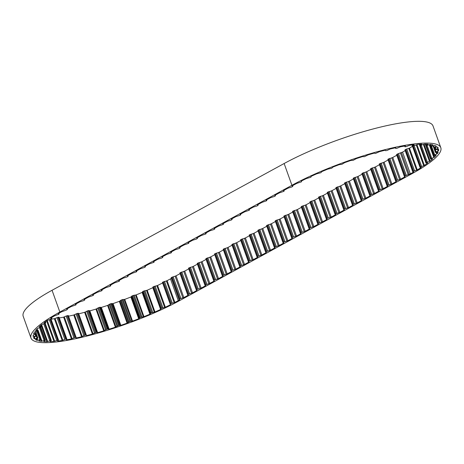 <?xml version="1.0" encoding="UTF-8"?>
<svg xmlns="http://www.w3.org/2000/svg" width="464" height="464" viewBox="0 0 464 464"><rect width="100%" height="100%" fill="white"/><g stroke="black" fill="none" stroke-linecap="round" stroke-linejoin="round"><path stroke-width="0.7" d="M438.579 150.667L438.091 149.315L438.608 149.251A91.866 18.328 -19.7 0 1 438.579 150.667L435.429 152.412L438.184 152.018A91.866 18.328 -19.7 0 1 437.308 153.712L433.979 155.202L433.765 155.544L434.118 155.568L436.183 155.289A91.866 18.328 -19.7 0 1 434.478 157.226L430.963 158.676L430.592 159.088L432.639 159.001A91.866 18.328 -19.7 0 1 430.14 161.147L424.096 144.269M33.866 337.392L34.342 338.732A91.866 18.328 -19.7 0 1 33.53 337.618L36.25 335.93L33.188 336.516A91.866 18.328 -19.7 0 1 33.217 335.101L36.366 333.355L33.611 333.749A91.866 18.328 -19.7 0 1 34.487 332.056L37.816 330.565L38.031 330.223L37.677 330.2L35.612 330.478A91.866 18.328 -19.7 0 1 37.317 328.541L40.826 327.091L41.203 326.679L39.156 326.784A91.866 18.328 -19.7 0 1 41.656 324.62L45.733 322.892L44.167 322.677A91.866 18.328 -19.7 0 1 47.421 320.363L51.11 319.07L51.823 318.519L50.564 318.292A91.866 18.328 -19.7 0 1 54.514 315.851L58.841 314.29L59.073 314.058L58.226 313.681A91.866 18.328 -19.7 0 1 61.439 311.895L66.445 310.062L67.442 309.413L66.729 309.111L67.019 308.85L71.247 306.536L75.823 304.941L76.113 304.68L75.394 304.372L75.684 304.111L79.918 301.803L83.781 300.591L84.779 299.941L84.065 299.64L84.355 299.379L88.589 297.064L93.16 295.469L93.45 295.208L92.73 294.907L93.02 294.646L97.254 292.332L101.831 290.737L102.115 290.476L101.401 290.168L101.691 289.913L105.925 287.599L109.788 286.387L110.786 285.743L110.072 285.435L110.357 285.174L114.591 282.866L119.167 281.265L119.451 281.004L118.738 280.703L119.028 280.442L123.262 278.127L127.124 276.921L128.122 276.271L127.409 275.97L127.693 275.709L131.927 273.395L136.503 271.8L136.787 271.539L136.074 271.231L136.364 270.97L140.598 268.662L144.461 267.45L145.458 266.8L144.745 266.498L145.029 266.237L149.263 263.929L153.839 262.328L154.123 262.067L153.41 261.766L153.7 261.505L157.934 259.19L161.797 257.984L162.794 257.334L162.081 257.033L162.365 256.772L166.599 254.458L171.175 252.863L171.465 252.602L170.746 252.294L171.036 252.033L175.27 249.725L179.133 248.513L180.131 247.863L179.417 247.561L179.701 247.3L183.935 244.992L188.512 243.391L188.802 243.13L188.082 242.829L188.372 242.568L192.606 240.253L196.469 239.047L197.467 238.397L196.753 238.09L197.043 237.835L201.272 235.521L205.848 233.92L206.138 233.665L205.419 233.357L205.709 233.096L209.943 230.788L213.805 229.576L214.803 228.926L214.09 228.624L214.38 228.363L218.608 226.049L223.184 224.454L223.474 224.193L222.755 223.892L223.045 223.631L227.279 221.316L231.142 220.11L232.139 219.46L231.426 219.153L231.716 218.898L235.95 216.584L239.813 215.371L240.81 214.722L240.091 214.42L240.381 214.159L244.615 211.851L249.191 210.25L249.475 209.989L248.762 209.687L249.052 209.426L253.286 207.112L257.149 205.906L258.146 205.256L257.433 204.955L257.717 204.694L261.951 202.379L266.527 200.784L266.812 200.523L266.098 200.216L266.388 199.955L270.622 197.647L274.485 196.434L275.483 195.785L274.769 195.483L275.053 195.222L279.287 192.914L283.864 191.313L284.148 191.052L283.434 190.75L283.724 190.489L287.958 188.175L291.821 186.969L292.819 186.319L292.105 186.012L293.532 185.13A91.866 18.328 -19.7 0 1 296.902 183.326L301.229 181.929L301.577 181.639L301.223 181.099A91.866 18.328 -19.7 0 1 306.443 178.536L310.677 177.3L311.17 176.314A91.866 18.328 -19.7 0 1 316.808 173.768L320.885 172.712L321.865 171.581A91.866 18.328 -19.7 0 1 327.822 169.105L331.656 168.246L333.106 166.994A91.866 18.328 -19.7 0 1 339.271 164.627L341.84 164.343L344.694 162.632A91.866 18.328 -19.7 0 1 350.958 160.422L353.145 160.341L356.41 158.584A91.866 18.328 -19.7 0 1 362.657 156.571L364.426 156.693L368.045 154.912A91.866 18.328 -19.7 0 1 374.164 153.132L375.475 153.456L379.39 151.693A91.866 18.328 -19.7 0 1 385.265 150.179L385.578 150.707L386.976 150.487L390.23 148.985A91.866 18.328 -19.7 0 1 395.751 147.761L395.682 148.451L396.911 148.3L400.374 146.833A91.866 18.328 -19.7 0 1 405.443 145.922L404.973 146.769L406.029 146.688L409.631 145.273A91.866 18.328 -19.7 0 1 414.155 144.698L413.279 145.69L414.155 145.673L417.832 144.345A91.866 18.328 -19.7 0 1 421.735 144.107L420.599 145.284L424.833 144.055A91.866 18.328 -19.7 0 1 428.034 144.165L426.439 145.458L430.499 144.414A91.866 18.328 -19.7 0 1 432.947 144.867L431.137 145.969L430.87 146.218L431.23 146.351L434.727 145.412A91.866 18.328 -19.7 0 1 436.375 146.206L433.95 147.656L437.448 147.036A91.866 18.328 -19.7 0 1 438.265 148.149L435.487 149.64L438.103 149.309M36.546 338.911L37.062 340.356A91.866 18.328 -19.7 0 1 35.415 339.561L37.845 338.111L34.342 338.732M58.998 317.306L57.971 317.312L54.369 318.727A91.866 18.328 -19.7 0 1 51.028 319.168M76.084 337.287L68.318 315.549L66.132 316.025L63.626 317.167L71.421 338.935A91.866 18.328 -19.7 0 1 66.352 339.845L66.822 338.998L65.766 339.08L62.164 340.495A91.866 18.328 -19.7 0 1 57.64 341.069L57.594 340.947M86.211 335.049L78.422 313.293L77.024 313.513L73.77 315.015L81.565 336.783A91.866 18.328 -19.7 0 1 76.044 338.007L76.113 337.316L74.884 337.467L71.421 338.935M153.045 287.518L152.83 287.686A91.866 18.328 -19.7 0 1 147.192 290.232L143.115 291.288L142.135 292.419A91.866 18.328 -19.7 0 1 136.178 294.895L132.344 295.754L130.894 297.006A91.866 18.328 -19.7 0 1 124.729 299.373L122.16 299.657L119.306 301.368A91.866 18.328 -19.7 0 1 113.042 303.578L110.855 303.659L107.59 305.416A91.866 18.328 -19.7 0 1 101.343 307.429L99.574 307.307L95.955 309.088A91.866 18.328 -19.7 0 1 89.836 310.868L88.525 310.544L84.61 312.307L92.406 334.074A91.866 18.328 -19.7 0 1 86.53 335.588L86.217 335.06L84.819 335.281L81.565 336.783M95.955 309.088L103.75 330.855A91.866 18.328 -19.7 0 1 97.631 332.636L96.315 332.311L92.406 334.074M107.59 305.416L115.385 327.184A91.866 18.328 -19.7 0 1 109.139 329.196L107.892 328.964L106.418 329.37L103.75 330.855M119.306 301.368L127.101 323.135A91.866 18.328 -19.7 0 1 120.837 325.345L118.651 325.426L115.385 327.184M130.894 297.006L138.69 318.774A91.866 18.328 -19.7 0 1 132.524 321.14L129.955 321.424L127.101 323.135M142.135 292.419L149.93 314.186A91.866 18.328 -19.7 0 1 143.973 316.663L140.14 317.521L138.69 318.774M301.443 207.333L297.401 209.542L305.196 231.31L309.424 228.996L309.714 228.74L309.001 228.433L309.998 227.783L313.861 226.577L318.095 224.263L318.385 224.002L317.666 223.7L317.956 223.439L322.532 221.844L326.76 219.53L327.05 219.269L326.337 218.967L327.335 218.318L331.197 217.106L335.431 214.797L335.721 214.536L335.002 214.229L335.292 213.968L339.868 212.373L344.102 210.059L344.387 209.798L343.673 209.496L344.671 208.846L348.534 207.64L352.768 205.326L353.058 205.065L352.338 204.763L352.628 204.502L357.205 202.901L361.439 200.593L361.723 200.332L361.009 200.03L362.007 199.381L365.87 198.169L370.104 195.86L370.394 195.599L369.68 195.292L369.965 195.031L374.541 193.436L378.775 191.122L379.059 190.861L378.346 190.559L379.343 189.909L383.206 188.703L387.44 186.389L387.73 186.128L387.017 185.826L387.301 185.565L391.877 183.964L396.111 181.656L396.395 181.395L395.682 181.088L396.679 180.444L400.542 179.232L404.776 176.917L405.066 176.662L404.353 176.355L404.637 176.094L410.35 173.878A91.866 18.328 -19.7 0 0 413.569 172.086L413.505 171.9M309.007 228.387L301.206 206.666L306.066 204.81L310.114 202.6M317.678 223.648L309.877 201.933L314.737 200.071L318.78 197.861M326.343 218.915L318.542 197.2L323.402 195.338L327.451 193.128M335.014 214.182L327.213 192.461L332.073 190.605L336.116 188.396M343.685 209.45L335.878 187.729L340.738 185.873L344.787 183.663M352.35 204.711L344.549 182.996L349.409 181.134L353.452 178.924M361.021 199.978L353.214 178.257L358.075 176.401L362.123 174.191M369.686 195.245L361.885 173.524L366.746 171.668L370.788 169.459M378.357 190.513L370.55 168.792L375.411 166.936L379.459 164.726M387.022 185.774L379.221 164.059L384.082 162.197L388.124 159.987M395.693 181.041L387.887 159.32L392.753 157.464L396.795 155.254M404.359 176.308L396.558 154.587L397.555 153.938L402.561 152.105L410.35 173.878M412.479 146.317A91.866 18.328 -19.7 0 1 409.486 148.149L405.814 149.327L404.985 149.982M421.184 167.347L421.231 167.475A91.866 18.328 -19.7 0 1 417.281 169.917L409.486 148.149M427.599 163.003L427.628 163.09A91.866 18.328 -19.7 0 1 424.374 165.404L416.939 144.646M434.478 157.226L433.892 155.591M437.308 153.712L436.786 152.25M40.728 339.758L41.296 341.353A91.866 18.328 -19.7 0 1 38.848 340.901L40.878 339.515L37.062 340.356M41.029 325.136L46.963 341.713A91.866 18.328 -19.7 0 1 43.761 341.603L43.749 341.574M46.62 320.914L53.963 341.423A91.866 18.328 -19.7 0 1 50.06 341.661L50.031 341.579M54.369 318.727L62.164 340.495M63.626 317.167A91.866 18.328 -19.7 0 1 59.288 317.956M73.77 315.015A91.866 18.328 -19.7 0 1 68.544 316.175M76.044 338.007L75.939 337.717M84.61 312.307A91.866 18.328 -19.7 0 1 78.735 313.821L78.613 313.832M86.53 335.588L78.735 313.821M97.631 332.636L89.836 310.868M109.139 329.196L101.343 307.429M120.837 325.345L113.042 303.578M132.524 321.14L124.729 299.373M143.973 316.663L136.178 294.895M152.83 287.686L160.625 309.459A91.866 18.328 -19.7 0 1 154.982 311.999L147.192 290.232M162.644 282.965A91.866 18.328 -19.7 0 1 157.557 285.464L152.876 287.042L160.666 308.804M170.433 304.285L170.572 304.668A91.866 18.328 -19.7 0 1 165.352 307.232L157.557 285.464M171.419 278.348L170.468 278.87A91.866 18.328 -19.7 0 1 167.098 280.674L162.423 282.361L170.218 304.1M170.468 278.87L178.263 300.637A91.866 18.328 -19.7 0 1 174.893 302.441L167.098 280.674M180.09 273.615L176.042 275.825L183.837 297.592L188.071 295.278L188.361 295.017L187.642 294.715L187.932 294.454L192.508 292.859L196.736 290.545L197.026 290.284L196.313 289.983L197.31 289.333L201.173 288.121L205.407 285.812L205.697 285.551L204.978 285.244L205.268 284.989L209.844 283.388L214.078 281.074L214.362 280.819L213.649 280.511L214.646 279.862L218.509 278.655L222.743 276.341L223.033 276.08L222.32 275.778L222.604 275.517L227.18 273.922L231.414 271.608L231.698 271.347L230.985 271.046L231.983 270.396L235.845 269.184L240.079 266.875L240.369 266.614L239.656 266.307L239.94 266.046L244.516 264.451L248.75 262.137L249.035 261.876L248.321 261.574L249.319 260.925L253.182 259.718L257.416 257.404L257.706 257.143L256.992 256.841L257.276 256.58L261.853 254.98L266.087 252.671L266.371 252.41L265.657 252.109L266.655 251.459L270.518 250.247L274.752 247.938L275.042 247.677L274.328 247.37L274.613 247.109L279.189 245.514L283.423 243.2L283.713 242.939L282.994 242.637L283.991 241.988L287.854 240.781L292.088 238.467L292.378 238.206L291.665 237.904L292.662 237.255L296.525 236.043L300.759 233.734L301.049 233.473L300.33 233.166L301.333 232.522L305.196 231.31M187.653 294.669L179.852 272.948L184.713 271.086L188.755 268.882M196.318 289.93L188.517 268.215L193.378 266.353L197.426 264.144M204.989 285.198L197.188 263.477L202.049 261.621L206.091 259.411M213.66 280.465L205.854 258.744L210.714 256.888L214.762 254.678M222.326 275.726L214.525 254.011L219.385 252.149L223.428 249.939M230.997 270.993L223.19 249.278L228.05 247.416L232.099 245.207M239.662 266.261L231.861 244.54L236.721 242.684L240.764 240.474M248.333 261.528L240.526 239.807L245.392 237.951L249.435 235.741M256.998 256.789L249.197 235.074L254.057 233.212L258.106 231.002M265.669 252.056L257.862 230.335L262.728 228.479L266.771 226.27M274.334 247.324L266.533 225.603L271.394 223.747L275.442 221.537M283.005 242.591L275.198 220.87L280.065 219.008L284.107 216.804M291.67 237.852L283.869 216.137L288.73 214.275L292.778 212.065M59.844 312.046L291.931 185.287A94.383 18.833 -19.7 0 1 384.998 149.669A94.383 18.833 -19.7 0 1 440.8 147.685A94.383 18.833 -19.7 0 1 411.951 173.722L179.864 300.481A94.383 18.833 -19.7 0 1 86.791 336.098A94.383 18.833 -19.7 0 1 30.995 338.082A94.383 18.833 -19.7 0 1 59.844 312.046L52.049 290.278L284.136 163.519A94.383 18.833 -19.7 0 1 377.209 127.902A94.383 18.833 -19.7 0 1 433.005 125.918L440.8 147.685M178.263 300.637L179.69 299.756L178.976 299.448L179.974 298.799L183.837 297.592M405.176 150.655A91.866 18.328 -19.7 0 1 402.561 152.105M30.995 338.082L23.2 316.315A94.383 18.833 -19.7 0 1 52.049 290.278M412.983 144.872L412.177 145.481L419.972 167.249L421.231 167.475M176.042 275.825L171.181 277.681L178.982 299.402M297.401 209.542L292.535 211.398L300.341 233.119M417.281 169.917L412.954 171.477L412.716 171.709L413.569 172.086M174.893 302.441L171.326 303.45L170.218 304.135L170.572 304.668M165.352 307.232L161.112 308.467L160.625 309.459M154.982 311.999L150.91 313.055L149.93 314.186M57.64 341.069L58.29 340.037L53.963 341.423M50.06 341.661L51.197 340.483L46.963 341.713M43.761 341.603L45.356 340.309L41.296 341.353M36.25 335.93L35.566 334.028L36.244 335.93M311.124 176.958L310.955 176.482L311.124 176.958M430.14 161.147L426.062 162.876L427.628 163.09M424.374 165.404L419.972 167.249M89.152 310.491L96.941 332.259M100.294 307.209L108.089 328.976M111.656 303.502L119.445 325.276M123.018 299.454L130.813 321.227M134.189 295.133L141.978 316.9M309.268 228.549L309.424 228.996M306.066 204.81L313.861 226.577M317.933 223.816L318.095 224.263M314.737 200.071L322.532 221.844M326.604 219.083L326.76 219.53M323.402 195.338L331.197 217.106M335.269 214.351L335.431 214.797M332.073 190.605L339.868 212.373M343.94 209.612L344.102 210.059M340.738 185.873L348.534 207.64M352.605 204.879L352.768 205.326M349.409 181.134L357.205 202.901M361.276 200.146L361.439 200.593M358.075 176.401L365.87 198.169M369.947 195.414L370.104 195.86M366.746 171.668L374.541 193.436M378.612 190.675L378.775 191.122M375.411 166.936L383.206 188.703M387.283 185.942L387.44 186.389M384.082 162.197L391.877 183.964M395.949 181.209L396.111 181.656M392.753 157.464L400.542 179.232M404.62 176.477L404.776 176.917M401.418 152.731L409.213 174.499M187.908 294.831L188.071 295.278M184.713 271.086L192.508 292.859M196.579 290.099L196.736 290.545M193.378 266.353L201.173 288.121M205.245 285.366L205.407 285.812M202.049 261.621L209.844 283.388M213.916 280.627L214.078 281.074M210.714 256.888L218.509 278.655M222.587 275.894L222.743 276.341M219.385 252.149L227.18 273.922M231.252 271.162L231.414 271.608M228.05 247.416L235.845 269.184M239.923 266.429L240.079 266.875M236.721 242.684L244.516 264.451M248.588 261.69L248.75 262.137M245.392 237.951L253.182 259.718M257.259 256.957L257.416 257.404M254.057 233.212L261.853 254.98M265.924 252.225L266.087 252.671M262.728 228.479L270.518 250.247M274.595 247.492L274.752 247.938M271.394 223.747L279.189 245.514M283.26 242.753L283.423 243.2M280.065 219.008L287.854 240.781M291.931 238.02L292.088 238.467M300.597 233.288L300.759 233.734M288.73 214.275L296.525 236.043M284.136 163.519L291.931 185.287M179.243 299.57L179.4 300.017M287.79 214.635L295.58 236.402M285.812 215.128L293.608 236.895M284.867 215.487L292.662 237.255M284.159 215.876L291.955 237.643M279.119 219.368L286.914 241.141M277.141 219.861L284.937 241.628M276.202 220.22L283.991 241.988M275.488 220.609L283.284 242.376M270.448 224.106L278.243 245.874M268.476 224.593L276.271 246.367M267.531 224.953L275.326 246.72M266.823 225.342L274.613 247.109M261.783 228.839L269.578 250.606M259.805 229.332L267.6 251.099M258.866 229.692L266.655 251.459M258.152 230.08L265.947 251.848M253.112 233.572L260.907 255.339M251.14 234.065L258.935 255.832M250.195 234.424L257.99 256.192M249.487 234.813L257.276 256.58M244.447 238.31L252.242 260.078M242.469 238.798L250.264 260.565M241.529 239.157L249.319 260.925M240.816 239.546L248.611 261.313M235.776 243.043L243.571 264.811M233.804 243.536L241.593 265.304M232.858 243.89L240.654 265.663M232.151 244.279L239.94 266.046M227.111 247.776L234.906 269.543M225.133 248.269L232.928 270.036M224.187 248.629L231.983 270.396M223.48 249.017L231.275 270.785M218.44 252.509L226.235 274.276M216.468 253.002L224.257 274.769M215.522 253.361L223.317 275.129M214.809 253.75L222.604 275.517M209.774 257.247L217.57 279.015M207.797 257.735L215.592 279.502M206.851 258.094L214.646 279.862M206.144 258.483L213.939 280.25M201.103 261.98L208.899 283.748M199.131 262.473L206.921 284.241M198.186 262.833L205.981 284.6M197.473 263.216L205.268 284.989M192.438 266.713L200.233 288.48M190.46 267.206L198.256 288.973M189.515 267.566L197.31 289.333M188.807 267.954L196.603 289.722M183.767 271.446L191.562 293.219M181.789 271.939L189.585 293.706M180.85 272.298L188.645 294.066M180.136 272.687L187.932 294.454M175.102 276.184L182.891 297.952M173.124 276.672L180.919 298.445M172.179 277.031L179.974 298.799M171.471 277.42L179.266 299.187M166.385 280.906L174.18 302.673M164.488 281.335L172.277 303.102M163.531 281.683L171.326 303.45M162.771 282.071L170.566 303.845M156.861 285.667L164.656 307.435M155.109 285.992L162.905 307.76M154.152 286.311L161.948 308.079M153.323 286.7L161.112 308.467M146.52 290.412L154.309 312.179M144.948 290.621L152.743 312.388M144.008 290.905L151.803 312.672M143.115 291.288L150.91 313.055M142.564 291.653L150.359 313.42M142.454 292.169L150.249 313.937M135.546 295.04L143.341 316.808M133.278 295.382L141.073 317.15M132.344 295.754L140.14 317.521M131.689 296.131L139.484 317.898M131.295 296.74L139.09 318.507M124.143 299.483L131.938 321.25M122.16 299.657L129.955 321.424M121.203 300.011L128.998 321.778M120.46 300.399L128.255 322.167M119.787 301.084L127.577 322.851M112.52 303.647L120.315 325.415M110.855 303.659L118.651 325.426M109.893 303.984L117.688 325.751M109.081 304.372L116.87 326.14M108.135 305.126L115.93 326.894M100.885 307.464L108.68 329.231M99.574 307.307L107.37 329.08M98.629 307.603L106.418 329.37M97.747 307.986L105.543 329.753M96.553 308.792L104.348 330.559M89.459 310.863L97.254 332.63M88.525 310.544L96.315 332.311M87.603 310.799L95.398 332.566M86.681 311.17L94.476 332.937M85.26 312.017L93.055 333.784M77.9 313.304L85.695 335.072M77.024 313.513L84.819 335.281M76.079 313.867L83.874 335.634M74.449 314.737L82.244 336.504M67.901 315.537L75.696 337.305M67.089 315.7L74.884 337.467M66.132 316.025L73.927 337.798M64.334 316.9L72.129 338.668M58.708 317.202L66.503 338.969M57.971 317.312L65.766 339.08M57.026 317.608L64.815 339.381M55.083 318.478L62.878 340.245M50.837 319.22L58.29 340.037M50.245 319.447L57.64 340.1M49.329 319.725L56.718 340.356M47.253 320.479L54.671 341.202M45.066 323.373L51.197 340.483M44.59 323.576L50.651 340.495M43.732 323.866L49.764 340.715M41.615 324.655L47.653 341.516M40.664 327.207L45.356 340.309M40.31 327.387L44.921 340.269M39.527 327.677L44.097 340.443M38.031 330.223L41.957 341.185M37.706 330.658L40.878 339.515M37.48 330.797L40.565 339.422M36.789 331.087L39.817 339.544M37.114 338.627L37.683 340.222M36.25 333.662L37.845 338.111M36.146 333.744L37.654 337.966M36.308 336.127L36.992 338.036M34.382 337.154L34.91 338.633M35.073 334.242L35.682 335.953M33.211 335.124L33.692 336.458M35.705 331.511L36.349 333.303M35.322 331.667L35.914 333.32M33.855 333.198L34.04 333.726M37.149 328.721L37.677 330.2M35.85 330.182L35.966 330.496M40.548 325.542L40.942 326.639M45.333 321.83L45.646 322.706M51.44 317.736L51.707 318.472M58.783 313.368L59.015 314.018M67.181 308.757L67.408 309.378M75.852 304.024L76.073 304.645M84.518 299.292L84.744 299.912M93.189 294.553L93.409 295.179M101.854 289.82L102.08 290.441M110.525 285.087L110.745 285.708M119.19 280.349L119.416 280.975M127.861 275.616L128.081 276.237M136.526 270.883L136.752 271.504M145.197 266.15L145.418 266.771M154.123 262.067L153.886 261.4L154.089 262.038M162.794 257.334L162.557 256.667L162.754 257.3M171.199 251.946L171.425 252.567M179.87 247.213L180.09 247.834M188.541 242.475L188.761 243.101M197.206 237.742L197.432 238.363M205.877 233.009L206.097 233.63M214.542 228.271L214.768 228.897M223.213 223.538L223.433 224.158M231.878 218.805L232.104 219.426M240.549 214.072L240.77 214.693M249.475 209.989L249.238 209.322L249.441 209.96M258.146 205.256L257.909 204.589L258.106 205.221M266.551 199.868L266.777 200.489M275.222 195.135L275.442 195.756M283.887 190.397L284.113 191.023M292.558 185.664L292.778 186.284M301.351 181.041L301.554 181.615M395.473 147.819L395.688 148.41M404.765 146.038L405.002 146.694M413.07 144.82L413.343 145.58M420.239 144.176L420.564 145.081M426.126 144.078L426.532 145.209M432.558 144.78L432.674 145.11M430.586 144.426L431.137 145.969M435.812 145.887L436.021 146.467M433.701 145.679L434.292 147.337M433.933 147.639L433.283 145.812L433.933 147.61M437.332 147.036L437.83 148.422M435.336 147.581L435.951 149.298M434.791 147.732L435.487 149.64M437.535 149.454L438.068 150.951M434.623 147.778L436.067 151.809M433.225 145.829L435.499 152.175M435.429 152.441L433.074 145.876L435.429 152.412M436.16 152.383L436.734 154.002M431.607 146.322L434.652 154.819M430.14 144.484L433.979 155.202M429.873 144.565L433.782 155.481M429.293 144.768L433.852 157.516M427.135 145.481L431.723 158.288M425.732 144.066L430.963 158.676M425.297 144.06L430.644 158.99M423.423 144.524L429.473 161.431M421.289 145.261L427.332 162.145M419.943 144.194L426.509 162.533M419.386 144.229L426.062 162.876M416.249 144.93L423.678 165.677M414.178 145.667L421.573 166.315M412.89 144.93L420.686 166.698M412.339 145.296L420.135 167.063M408.778 148.41L416.573 170.178M406.742 148.961L414.538 170.729M405.814 149.327L413.61 171.1M405.159 149.71L412.954 171.477M400.473 153.091L408.268 174.858M398.501 153.578L406.296 175.346M397.555 153.938L405.35 175.705M396.848 154.326L404.637 176.094M391.807 157.824L399.603 179.591M389.83 158.317L397.625 180.084M388.89 158.676L396.679 180.444M388.177 159.059L395.972 180.832M383.136 162.557L390.932 184.324M381.164 163.05L388.954 184.817M380.219 163.409L388.014 185.177M379.511 163.798L387.301 185.565M374.471 167.289L382.266 189.063M372.493 167.782L380.289 189.55M371.554 168.142L379.343 189.909M370.84 168.531L378.636 190.298M365.8 172.028L373.595 193.795M363.828 172.515L371.618 194.288M362.883 172.875L370.678 194.642M362.169 173.263L369.965 195.031M357.135 176.761L364.93 198.528M355.157 177.254L362.952 199.021M354.212 177.613L362.007 199.381M353.504 178.002L361.299 199.769M348.464 181.494L356.259 203.261M346.492 181.987L354.281 203.754M345.547 182.346L353.342 204.114M344.833 182.735L352.628 204.502M339.799 186.232L347.594 208M337.821 186.719L345.616 208.487M336.876 187.079L344.671 208.846M336.168 187.468L343.963 209.235M331.128 190.965L338.923 212.732M329.15 191.458L336.945 213.225M328.21 191.812L336.006 213.585M327.497 192.2L335.292 213.968M322.463 195.698L330.252 217.465M320.485 196.191L328.28 217.958M319.539 196.55L327.335 218.318M318.832 196.939L326.627 218.706M313.792 200.431L321.587 222.198M311.814 200.924L319.609 222.691M310.874 201.283L318.669 223.051M310.161 201.672L317.956 223.439M305.126 205.169L312.916 226.937M303.149 205.656L310.944 227.424M302.203 206.016L309.998 227.783M301.496 206.405L309.291 228.172M296.455 209.902L304.251 231.669M294.478 210.395L302.273 232.162M293.538 210.755L301.333 232.522M292.825 211.137L300.62 232.911M59.027 317.231L66.822 338.998M68.318 315.549L76.113 337.316M78.422 313.293L86.217 335.06M283.869 216.137L291.665 237.904M275.198 220.87L282.994 242.637M266.533 225.603L274.328 247.37M257.862 230.335L265.657 252.109M249.197 235.074L256.992 256.841M240.526 239.807L248.321 261.574M231.861 244.54L239.656 266.307M223.19 249.278L230.985 271.046M214.525 254.011L222.32 275.778M205.854 258.744L213.649 280.511M197.188 263.477L204.978 285.244M188.517 268.215L196.313 289.983M179.852 272.948L187.642 294.715M171.181 277.681L178.976 299.448M162.423 282.361L170.218 304.135M152.876 287.042L160.672 308.809M51.017 319.128L58.516 340.077M45.182 323.304L51.347 340.53M40.728 327.166L45.449 340.356M37.735 330.641L40.925 339.549M36.256 333.657L37.857 338.128M35.716 331.511L36.366 333.326M40.739 325.38L41.203 326.679M45.46 321.732L45.826 322.753M51.521 317.683L51.823 318.519M58.824 313.345L59.073 314.058M67.205 308.746L67.442 309.413M75.876 304.013L76.113 304.68M84.541 299.274L84.779 299.941M93.212 294.541L93.45 295.208M101.877 289.809L102.115 290.476M110.548 285.076L110.786 285.743M119.213 280.337L119.451 281.004M127.884 275.604L128.122 276.271M136.549 270.872L136.787 271.539M145.22 266.139L145.458 266.8M171.222 251.935L171.465 252.602M179.893 247.196L180.131 247.863M188.558 242.463L188.802 243.13M197.229 237.73L197.467 238.397M205.894 232.998L206.138 233.665M214.565 228.259L214.803 228.926M223.236 223.526L223.474 224.193M231.901 218.793L232.139 219.46M240.572 214.061L240.81 214.722M266.574 199.856L266.812 200.523M275.245 195.118L275.483 195.785M283.91 190.385L284.148 191.052M292.581 185.652L292.819 186.319M301.356 181.035L301.577 181.639M395.456 147.825L395.682 148.451M404.712 146.044L404.973 146.769M412.972 144.832L413.279 145.69M420.071 144.188L420.442 145.238M425.865 144.066L426.346 145.412M430.238 144.461L430.87 146.218M429.838 144.577L433.765 155.544M425.21 144.055L430.592 159.088M419.241 144.24L425.964 163.015M404.927 149.942L412.716 171.709M396.558 154.587L404.353 176.355M387.887 159.32L395.682 181.088M379.221 164.059L387.017 185.826M370.55 168.792L378.346 190.559M361.885 173.524L369.68 195.292M353.214 178.257L361.009 200.03M344.549 182.996L352.338 204.763M335.878 187.729L343.673 209.496M327.213 192.461L335.002 214.229M318.542 197.2L326.337 218.967M309.877 201.933L317.666 223.7M301.206 206.666L309.001 228.433M292.535 211.398L300.33 233.166"/></g></svg>
